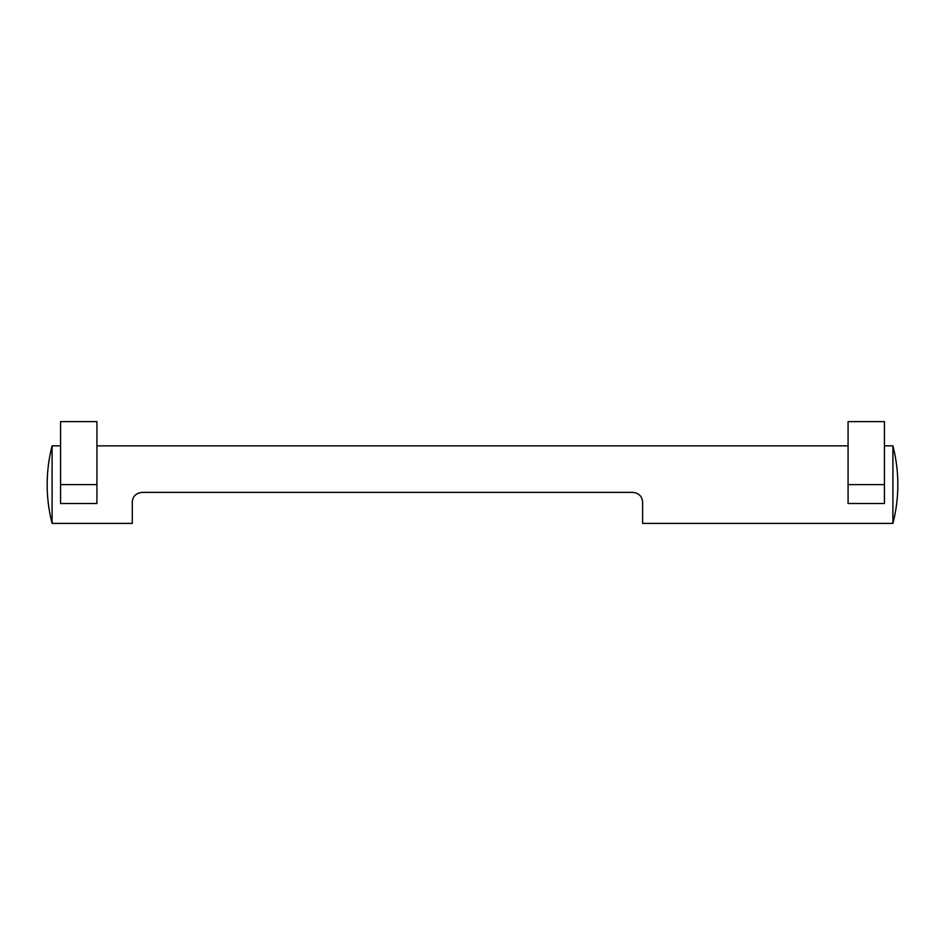 <?xml version="1.0" encoding="UTF-8"?>
<svg xmlns="http://www.w3.org/2000/svg" width="945" height="945" viewBox="0 0 945 945"><rect width="100%" height="100%" fill="white"/><g stroke="black" fill="none" stroke-linecap="round" stroke-linejoin="round"><path stroke-width="1.42" d="M60.574 503.52L96.922 503.52L96.922 484.62L60.574 484.62L60.574 503.52M96.922 484.62L96.922 421.612L60.574 421.612L60.574 484.62M848.078 503.52L884.425 503.52L884.425 484.62L848.078 484.62L848.078 503.52M884.425 484.62L884.425 421.612L848.078 421.612L848.078 484.62M892.907 445.851A155.075 155.075 0 0 1 892.907 523.388L892.907 445.851L884.425 445.851M60.574 445.851L52.093 445.851L52.093 523.388L132.3 523.388L132.3 502.067C132.702 496.373 135.926 493.148 141.998 492.369L632.902 492.369C638.974 493.148 642.198 496.373 642.6 502.067L642.6 523.388L892.907 523.388M848.078 445.851L96.922 445.851M52.093 523.388A155.075 155.075 0 0 1 52.093 445.851M897.75 484.915L897.75 484.312M47.25 484.312L47.25 484.915"/></g></svg>
